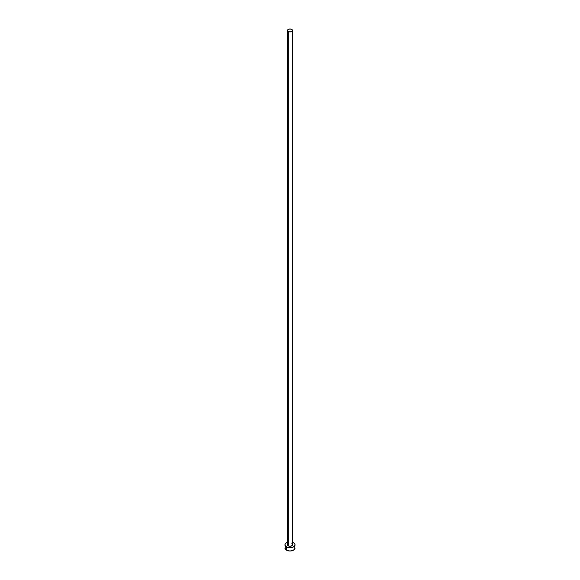 <?xml version="1.0" encoding="UTF-8"?>
<svg xmlns="http://www.w3.org/2000/svg" width="580" height="580" viewBox="0 0 580 580"><rect width="100%" height="100%" fill="white"/><g stroke="black" fill="none" stroke-linecap="round" stroke-linejoin="round"><path stroke-width="0.87" d="M287.484 30.45L288.224 31.48L290 31.907L291.776 31.48L292.516 30.45L291.776 29.428L290 29L288.224 29.428L287.484 30.45L287.484 544.808A2.516 1.45 0 0 0 288.224 545.838L288.224 31.48A2.516 1.45 180 0 1 287.484 30.45A2.516 1.45 180 0 1 289.036 29.109A2.516 1.45 180 0 1 291.776 29.428A2.516 1.45 180 0 1 292.516 30.45A2.516 1.45 180 0 1 290.964 31.791A2.516 1.45 180 0 1 288.224 31.48L288.224 545.838A2.516 1.45 0 0 0 290.964 546.15A2.516 1.45 0 0 0 292.516 544.808L291.399 546.019L289.036 546.15L287.673 545.367L287.905 544.004M292.516 542.293A5.032 2.907 180 0 1 293.56 542.757A5.032 2.907 180 0 1 295.031 544.808A5.032 2.907 180 0 1 291.928 547.491A5.032 2.907 180 0 1 286.44 546.86L286.44 550.152A5.032 2.907 0 0 0 291.928 550.775A5.032 2.907 0 0 0 295.031 548.093L294.647 546.984M285.353 546.984L284.969 548.093A5.032 2.907 0 0 0 286.44 550.152L286.44 546.86A5.032 2.907 180 0 1 284.969 544.808A5.032 2.907 180 0 1 287.484 542.293M288.071 542.126L285.817 543.192L285.063 544.243L285.063 545.374L287.201 547.223L290 547.716L292.798 547.223L294.937 545.374L294.937 544.243L294.183 543.192L291.928 542.126M291.776 543.779L292.516 544.808L292.516 30.45M284.969 544.808L285.353 549.209L287.201 550.507L290 551L292.798 550.507L294.647 549.209L295.031 544.808"/></g></svg>
